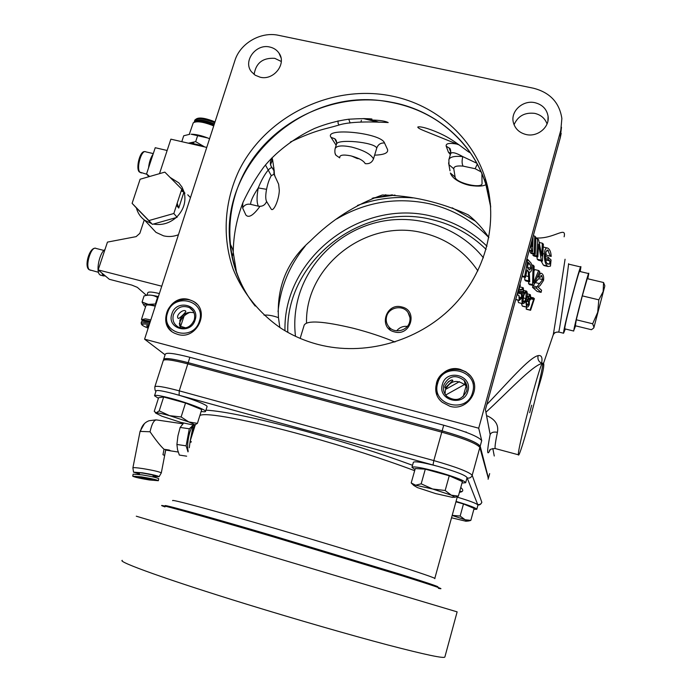 <?xml version="1.0" encoding="UTF-8"?>
<svg xmlns="http://www.w3.org/2000/svg" width="692" height="692" viewBox="0 0 692 692"><rect width="100%" height="100%" fill="white"/><g stroke="black" fill="none" stroke-linecap="round" stroke-linejoin="round"><path stroke-width="1.04" d="M336.139 145.285L331.061 137.371C323.285 127.198 381.11 132.682 384.536 142.993L387.555 149.533C388.446 152.958 384.129 154.835 374.623 155.155M450.336 154.61L448.399 152.145L446.202 146.211C445.631 143.495 449.091 142.768 456.599 144.023L459.237 144.922M271.523 158.165L272.285 158.459L272.605 159.8L274.24 170.915M259.941 206.372C253.393 215.402 248.705 218.274 245.868 214.996L242.632 208.007L242.814 202.825M490.663 206.579L490.196 203.067C487.428 184.773 480.802 168 470.318 152.759L470.309 152.742C449.878 124.586 422.362 107.589 387.762 101.733C304.783 85.877 220.03 162.438 230.012 243.705C232.071 264.05 238.835 282.639 250.296 299.472M490.196 203.067L490.438 203.759M279.836 327.506L278.461 317.645C276.696 286.6 287.31 261.057 310.31 241.024C331.65 219.805 355.653 204.46 382.33 194.997C411.628 195.464 440.268 202.081 468.242 214.849C476.347 221.302 483.224 228.896 488.872 237.65M526.119 308.917L530.591 310.284L526.586 309.307L526.119 308.917L526.724 307.239M518.481 302.594L522.676 303.71L518.481 302.594L517.919 300.112M533.584 285.571L539.717 271.523L538.627 270.511L533.541 283.063L534.129 266.204L533.117 265.2L532.537 284.602L533.584 285.571L529.605 284.62L528.567 283.651L528.697 281.653M534.094 270.996L534.622 269.56L538.627 270.511M545.858 260.945L545.599 259.69M545.78 265.642L543.341 265.062L541.058 260.867M546.273 255.166L551.195 256.421L546.273 255.166L545.841 252.208M568.504 264.041C569.577 258.497 560.745 323.934 558.92 331.286L558.738 332.03C555.166 332.134 553.366 333.008 553.349 334.634L553.081 335.343C553.41 336.113 565.987 252.978 565.018 259.587M537.848 256.931L533.8 255.979L532.805 255.019L536.854 255.979L537.848 256.931L538.532 244.138L541.308 260.183L542.398 261.187L543.419 244.198L542.329 243.203L541.75 255.936L538.627 239.813L537.494 238.749L536.854 255.979M542.398 261.187L538.359 260.235L537.269 259.223L536.888 256.706M524.77 279.94L528.731 280.883L529.752 281.903L525.79 280.952L524.77 279.94L524.813 277.284M541.092 292.37L537.13 291.418L532.503 287.275L532.952 285.891L536.931 286.851L536.49 288.235L541.092 292.37L541.594 290.268L538.151 287.171L540.244 285.381L543.566 280.381C543.929 277.163 543.471 274.966 542.182 273.798L541.637 273.409C540.547 272.899 539.699 273.902 539.103 276.411L539.976 277.457L541.845 275.701L542.658 279.577L536.931 286.851M534.57 283.504L538.687 278.625L542.658 279.577M519.234 292.232L518.325 293.174M517.841 295.077L517.504 293.469M518.533 291.92L519.268 290.865L523.221 291.816L521.483 292.63L521.5 297.664L519.692 299.212L518.896 295.337L519.242 300.432L521.932 297.949L522.287 294.135L523.61 292.214L523.334 287.863L521.137 289.602L521.5 289.991L522.962 289.083L523.221 291.816M523.429 306.262L522.235 305.968L521.405 303.407M535.245 254.414L531.205 253.462L530.245 252.511L534.285 253.454L535.245 254.414L535.764 237.114L534.734 236.11L534.285 253.454M486.831 404.517C507.47 383.108 529.198 357.479 538.142 355.61C541.352 355.013 542.554 357.288 541.75 362.435M379.164 122.285L371.95 120.079M371.786 120.045L364.459 118.566M338.059 120.858L338.085 123.375L339.089 125.07M359.243 158.797L357.098 158.485L351.648 156.055M452.222 207.816L475.629 221.319M336.632 218.992C365.713 201.9 396.698 196.831 429.568 203.794C452.672 209.252 472.394 220.471 488.742 237.451M269.785 47.03C255.919 43.44 242.684 61.251 251.464 71.778L255.244 75.238L260.14 77.21C273.651 80.791 286.938 63.785 279.006 53.128C276.817 49.954 273.747 47.921 269.785 47.03M281.289 61.484L274.785 58.336C262.804 57.618 255.919 62.989 254.111 74.451M189.011 299.567C169.272 293.486 155.882 325.335 174.929 333.362L177.861 334.435C196.96 340.464 210.844 310.232 193.198 301.262L189.011 299.567M460.267 369.381C441.332 363.525 426.679 390.331 442.361 402.355L449.93 406.282C467.161 411.723 482.367 389.138 470.465 375.894L465.906 371.829L460.267 369.381M534.994 102.701C523.074 99.778 510.506 111.057 513.291 122.207C514.934 128.634 519.19 132.743 526.076 134.525C537.485 137.371 549.829 127.129 548.081 116.273C546.801 109.154 542.442 104.639 534.994 102.701M547.052 123.92C545.002 118.384 540.936 114.881 534.847 113.393C524.856 112.173 517.927 115.953 514.052 124.733M536.836 392.476C529.674 422.094 518.896 458.805 518.429 454.791L518.403 454.54C517.209 450.336 538.757 367.798 542.191 363.395L543.549 363.369L543.782 364.234C543.964 368.447 541.646 377.858 536.836 392.476C540.452 377.572 542.433 368.075 542.788 363.975L542.753 363.084M529.657 412.717L531.672 405.209L529.657 412.717M255.21 306.063C222.815 265.503 221.63 206.164 250.478 162.3C279.317 118.384 335.421 92.987 387.702 101.542L394.449 102.814C436.661 111.507 472.904 142.846 485.784 183.994L490.697 207.098M318.216 344.504C304.644 340.957 292.128 335.464 280.658 328.043C259.111 313.121 242.78 292.751 233.169 269.179C222.002 237.148 224.32 201.545 239.103 170.336C266.152 115.685 332.679 83.334 392.788 96.257C435.683 105.158 472.186 136.739 485.239 178.242C499.096 221.492 486.225 272.838 451.738 307.386C417.207 341.883 364.035 356.415 318.216 344.504M580.19 271.567L580.899 267.025C581.271 260.417 564.222 324.877 563.608 332.445L563.565 333.224L558.634 332.004M335.188 148.408L336.459 144.247C336.658 138.608 374.476 142.059 376.768 148.036L373.498 158.892C371.985 162.559 369.225 164.134 365.229 163.632C363.43 160.492 358.56 157.888 350.619 155.812C342.938 154.359 339.305 155.043 339.737 157.863L335.923 155.233L335.188 153.546M337.039 143.408L334.764 138.737L331.061 137.371M376.768 148.036C378.117 144.42 380.704 142.734 384.536 142.993M481.165 171.893L475.17 168.718L463.104 166.123C461.884 163.969 461.78 160.795 462.801 156.617L476.883 163.269M475.17 168.718L477.316 164.047M463.104 166.123C456.884 165.535 453.779 166.417 453.779 168.787L448.97 164.713L448.883 159.627C450.025 156.825 454.67 155.812 462.801 156.617C455.786 152.672 451.72 151.712 450.587 153.728M450.786 151.141L449.177 148.045L446.202 146.211M448.399 152.145L450.691 153.33M273.911 167.663L273.055 168.865M275.165 176.962L274.577 174.834M272.605 159.8L270.615 164.419L271.082 166.322M527.096 296.193L528.031 296.427L527.935 299.55L525.877 301.876L526.595 307.187L528.048 306.841L529.285 304.774L529.363 300.83L530.859 299.022L530.383 294.714L528.031 296.427M526.257 299.143L527.935 299.55M525.185 301.712L525.877 301.876M522.235 305.968L526.24 306.945M526.024 303.719L528.826 304.402L526.681 305.76L526.301 302.309L528.212 300.709L528.826 304.402M527.598 300.665L528.437 300.873M528.299 298.07L530.427 298.581L528.826 299.662L528.463 296.842L529.787 295.752L530.427 298.581M529.285 295.726L529.994 295.899M515.748 299.446L518.974 300.224M517.01 294.878L518.896 295.337M519.009 297.058L521.5 297.664M517.668 293.019L521.059 293.84M518.118 291.816L521.483 292.63M519.078 289.1L521.137 289.602M518.983 289.386L521.5 289.991M522.365 288.936L522.962 289.083M532.503 287.275L536.49 288.235M535.634 282.665L539.613 283.616M540.902 275.477L541.845 275.701M537.537 276.878L539.976 277.457M537.857 276.108L539.103 276.411M529.752 281.903L529.268 271.939C530.306 272.683 531.136 271.74 531.741 269.102C532.096 265.598 531.629 263.341 530.34 262.32L527.771 259.5L524.648 276.558L525.453 277.44L527.079 269.845L528.316 271.281L528.731 280.883M525.825 275.849L528.774 276.558M526.871 270.935L528.316 271.281M526.949 270.529L527.918 270.762M526.811 259.275L527.771 259.5M522.209 275.978L524.648 276.558M522.036 276.618L525.453 277.44M528.316 262.398L530.089 264.327L530.842 268.237L529.544 270.027L527.442 267.882L528.316 262.398M527.52 267.441L530.842 268.237M537.269 259.223L541.308 260.183M539.224 242.485L542.329 243.203M535.79 238.351L537.494 238.749M530.799 244.778L531.707 250.807L532.667 251.81L533.048 236.629M529.293 250.245L531.707 250.807M529.095 250.971L532.667 251.81M532.122 239.994L531.984 246.456L531.361 242.745M563.565 333.224L565.338 328.977M144.585 339.175L234.882 60.628C240.124 43.276 260.841 31.278 278.625 35.335L533.515 88.239C550.01 92.52 559.465 102.615 561.869 118.514L560.805 130.234L478.708 428.201L144.585 339.175L165.103 354.832M185.767 327.896L180.776 326.347L179.41 325.145M487.419 415.935C495.498 419.707 498.828 425.173 497.401 432.327C493.725 431.6 491.303 432.336 490.144 434.541L486.251 413.963M487.445 420.485L485.948 412.423M487.229 419.075L485.412 409.595L485.966 407.588M485.412 409.595L497.756 364.736M445.691 395.02L464.661 384.458M538.142 355.61C537.347 359.347 538.696 361.942 542.191 363.395C532.39 365.411 507.53 392.537 485.914 412.233M490.161 449.843C486.839 456.737 486.839 451.642 490.144 434.541L488.76 427.007M493.197 450.466L492.825 448.511M493.249 450.726L494.261 456.011M489.668 473.613L488.414 478.215M163.71 359.174L165.284 354.261C166.201 352.306 174.401 353.327 189.885 357.306L443.728 425.217C466.062 431.548 478.726 436.687 481.71 440.614L478.708 428.201M372.175 198.336L395.002 195.066M373.092 197.973L392.373 194.824M278.037 311.72C280.416 287.267 289.481 265.391 305.233 246.093M357.47 205.438C375.436 198.872 393.93 196.355 412.951 197.895M348.759 119.206L350.117 122.968M533.281 235.773L534.734 236.11M545.46 258.557L548.029 259.163L549.924 260.953L549.621 264.11L547.458 263.998C545.858 262.225 545.192 259.197 545.469 254.915L545.945 251.793L547.839 250.184L550.27 256.101M545.945 260.019L549.924 260.953M545.4 256.568L548.185 257.225L548.029 259.163M547.026 263.505L549.621 264.11M546.775 250.245L548.462 250.634M551.195 256.421C550.988 252.623 550.105 250.054 548.557 248.705L547.701 248.082C545.824 247.442 544.734 249.431 544.414 254.033C544.197 259.751 545.166 263.738 547.329 266.005L548.029 266.515L550.46 266.117L551.048 259.958L548.185 257.225M543.021 253.713L544.414 254.033M543.341 265.062L547.329 266.005M524.744 266.792L526.249 261.317M531.716 264.863L533.117 265.2M528.567 283.651L532.537 284.602M519.493 285.865L518.611 289.066M517.114 294.489L520.401 285.069L519.874 284.473M522.676 303.71C524.103 303.762 525.323 302.179 526.318 298.953C527.529 295.64 527.659 293.071 526.698 291.245L526.482 291.09C525.211 291.142 524.103 292.768 523.178 295.968C521.846 299.238 521.612 301.773 522.469 303.563M522.399 295.778L523.178 295.968M523.083 297.871L525.894 298.555L524.683 301.323L522.936 302.387L523.584 296.358C524.302 293.815 525.167 292.482 526.179 292.361L525.894 298.555M525.79 292.335L526.335 292.474M522.512 300.795L524.683 301.323M530.591 310.284L534.414 298.693L533.471 297.871L532.814 298.806L533.593 299.489L530.124 309.895M531.136 297.3L533.471 297.871M530.911 298.84L533.593 299.489M531.024 298.364L532.814 298.806M258.401 206.199C262.311 206.726 265.036 205.161 266.593 201.502L271.013 208.776C273.184 213.032 279.006 200.04 279.317 190.378L278.634 184.219L274.464 175.197L273.928 174.254L271.281 175.681C269.266 179.098 267.692 183.648 266.558 189.331L258.246 187.93C253.09 195.706 250.556 201.173 250.651 204.356L258.401 206.199C256.671 202.868 256.62 196.779 258.246 187.93C261.368 180.283 264.681 174.341 268.193 170.111C270.148 168 271.515 167.291 272.311 167.983C269.707 164.843 269.698 161.668 272.285 158.459M250.651 204.356C247.079 203.664 244.406 204.875 242.632 208.007M271.281 175.681L265.443 164.999M274.464 175.197L274.196 170.829L273.228 169.133M190.075 312.274C184.669 314.488 181.079 318.372 179.306 323.917M450.976 380.375L448.312 381.733M477.869 270.892C464.635 251.352 446.452 238.705 423.314 232.953C366.95 218.049 305.103 265.667 306.521 322.974M394.552 331.926C410.771 336.675 418.331 310.397 401.81 306.963C385.712 302.292 378.057 328.354 394.552 331.926M386.655 316.339C385.652 320.145 386.344 323.588 388.74 326.659C394.189 333.925 407.424 331.053 409.595 322.109C410.512 318.657 409.993 315.465 408.038 312.533C402.96 304.523 388.93 307.04 386.655 316.339M407.328 326.39C403.003 326.001 399.448 327.472 396.68 330.811M588.633 273.556L579.749 271.463C580.052 265.806 565.338 321.434 564.767 328.129L564.897 328.873M587.793 278.781L588.78 273.591C589.333 267.986 574.628 323.709 573.806 330.361L575.597 325.837M604.747 286.358L593.848 327.852L604.747 286.358M576.289 319.773L575.355 325.776L591.418 329.712L593.494 328.207L593.961 327.247L592.663 323.778L576.289 319.773L592.663 323.778L597.689 312.326L598.822 299.835L582.309 295.873L576.289 319.773M582.309 295.873L598.822 299.835L603.156 291.591L603.554 282.518L587.24 278.651L582.309 295.873M587.24 278.651L603.554 282.518L604.825 285.701M199.391 321.114C206.718 300.458 173.45 291.946 167.594 312.827C160.086 333.354 193.483 342.229 199.391 321.114M171.555 331.234C166.331 326.243 164.731 320.111 166.746 312.836C170.336 300.155 187.99 294.922 196.727 303.996M195.092 319.989C190.776 335.395 166.383 328.951 171.858 313.934C176.14 298.65 200.464 304.904 195.092 319.989M173.433 314.575C172.057 320.154 173.735 324.34 178.484 327.152C185.638 329.522 190.88 327.134 194.201 319.989C195.542 314.644 193.994 310.535 189.573 307.672C182.307 304.956 176.936 307.257 173.433 314.575M180.162 327.8L179.834 320.301C182.671 313.865 187.402 311.365 194.028 312.793M185.724 311.149L185.828 311.262C186.26 311.945 178.908 319.263 178.199 318.381L178.069 318.233C175.508 315.362 183.415 308.502 185.724 311.149M467.022 387.468L464.756 383.576L466.927 386.447M443.806 385.081C442.742 389.527 443.84 393.359 447.118 396.585C455.647 401.775 462.144 399.924 466.616 391.023C467.576 387.113 466.78 383.602 464.211 380.496C455.63 374.173 448.831 375.704 443.806 385.081M445.06 394.103L445.397 389.734C450.319 380.531 456.997 379.034 465.422 385.245L467.022 387.65M467.896 391.118C463.995 407.424 437.197 400.348 442.378 384.467C446.253 368.3 472.956 375.159 467.896 391.118M472.619 392.347C479.513 370.497 443.001 361.155 437.707 383.247C430.588 404.958 467.273 414.707 472.619 392.347M436.946 394.829L435.77 389.042L436.47 383.169C440.752 364.502 470.949 364.952 474.262 383.861M445.077 388.091C443.356 385.937 451.599 377.893 452.871 380.496L445.077 388.091M150.38 226.336L155.994 232.365L163.563 235.842C168.502 237.019 173.467 236.655 178.432 234.752M151.678 223.637L144.749 220.298C140.519 217.184 137.743 213.075 136.402 207.963L152.37 224.346L176.071 217.625C169.28 223.378 161.712 225.523 153.39 224.061M149.628 176.495L146.548 173.951L155.233 147.716L167.144 150.484M146.548 173.951L148.858 176.72M146.462 295.397L137.336 287.353L131.861 285.104L109.336 279.3L98.177 269.915L107.459 242.105L136.108 236.638L139.827 233.368L144.256 219.935M98.177 269.915L161.755 286.203M181.771 189.158L164.826 172.126L140.113 179.237L132.111 203.353L148.892 220.575L173.839 213.491L181.771 189.158L184.937 193.206L181.555 189.807M170.059 177.386L178.83 182.878L182.074 187.195L184.167 192.22M132.111 203.353L136.402 207.963M176.071 217.625L177.1 217.331L173.839 213.491M148.892 220.575L152.37 224.346M184.245 192.506C186.243 201.623 183.761 209.771 176.789 216.968M190.464 197.635L187.766 194.807M183.821 192.082L181.2 190.897M159.506 173.657L170.872 139.161L206.744 147.413M176.495 205.351L178.735 208.067L177.169 203.266M142.526 321.244L142.292 320.88C142.137 320.214 143.331 320.05 145.865 320.387L150.389 321.278M141.652 319.626L145.389 318.848L150.821 319.938M148.149 328.172C144.074 326.494 141.869 325.214 141.54 324.358L145.026 323.951L149.247 324.79M141.185 323.052L144.836 322.55L149.662 323.51M148.425 327.307L146.47 325.828L148.962 325.673M145.562 306.798L143.936 305.345C143.408 304.29 144.853 303.961 148.261 304.35L155.406 305.786M155.977 304.013L148.261 304.35L142.076 302.032L144.23 305.734M142.076 302.032L144.066 295.925C149.117 294.489 153.598 295.008 157.499 297.508L158.079 297.543M155.501 303.676L157.499 297.508M150.034 322.36C144.654 321.105 141.825 320.898 141.523 321.745L141.211 322.732M150.346 321.391C145.675 320.327 143.209 320.188 142.967 320.95L142.872 321.226M155.285 306.158C149.429 304.791 146.315 304.61 145.951 305.596L141.575 319.064M159.368 293.564C152.128 291.816 148.252 291.574 147.751 292.837L146.938 295.328M147.387 295.259C149.126 294.783 152.794 295.233 158.381 296.617M213.698 125.961L211.622 125.062C202.557 121.697 196.433 120.944 193.25 122.813L189.288 134.335M213.94 125.209L211.691 124.214C203.526 121.169 197.895 120.443 194.815 122.043M195.455 121.662L195.715 121.325C199.218 119.526 205.394 120.529 214.235 124.318M194.253 122.216L194.686 120.901C198.345 118.981 204.893 120.001 214.347 123.972M214.71 122.847L212.513 121.887C203.872 118.678 198.05 117.977 195.049 119.794L194.374 121.325M214.987 121.982L212.678 120.953C204.097 117.796 198.526 117.207 195.957 119.188L195.836 119.284M181.788 141.67L183.717 135.77L189.738 134.283M209.555 138.746L207.816 138.011L209.546 138.772M207.816 138.011C201.424 135.511 195.862 134.239 191.13 134.205L207.816 138.011M192.333 142.656L193.483 143.305M188.38 143.183C193.007 143.287 198.431 144.541 204.642 146.929L195.672 141.652L188.371 143.183M197.653 135.589L195.672 141.652M394.95 342.021C382.425 336.779 368.594 332.203 353.456 328.293C323.501 321.166 307.075 320.111 304.186 325.119L300.164 338.388M122.25 560.356C117.104 561.644 168.07 580.043 247.053 604.332C296.28 619.487 350.161 635.022 387.728 644.935C425.615 654.814 444.671 658.819 444.887 656.942L457.135 611.866L136.281 516.197M488.232 478.172L479.971 446.098C476.97 442.283 464.367 437.214 442.162 430.908L441.781 432.163L187.791 363.897L188.241 362.72C173.026 358.776 164.886 357.703 163.822 359.503L163.347 360.333M193.327 425.173L190.11 441.314L195.265 424.871M189.288 447.759L190.11 441.314M149.334 479.971C139.87 478.388 134.343 477.125 132.734 476.183L141.704 476.909C151.28 478.518 156.825 479.781 158.347 480.715L149.334 479.971M132.752 476.131L133.132 474.167L142.102 474.876C151.669 476.477 157.214 477.748 158.727 478.7L158.727 478.743M143.512 477.636L152.378 479.66L147.578 479.262L138.72 477.246L143.512 477.636M191.001 442.3L191.087 441.487M188.215 451.184C186.295 445.06 189.573 428.4 193.137 426.056M182.87 423.798L156.729 419.957C154.117 419.681 151.894 423.625 150.043 431.765L140.061 431.393L132.907 467.809M165.743 449.532L164.584 455.492L162.975 454.713L164.021 449.272C160.475 445.985 155.812 440.147 150.043 431.765M164.021 449.272L169.28 450.068L170.656 450.873M139.369 473.959L133.53 472.152L132.899 467.87C133.193 467.411 136.514 467.654 142.863 468.596C153.486 470.378 159.636 471.814 161.305 472.913L161.253 473.008M133.53 472.152L142.5 472.844C152.076 474.444 157.612 475.724 159.117 476.684L153.01 476.399M139.412 473.709C134.507 472.325 135.822 472.16 143.356 473.198C155.363 475.387 158.598 476.364 153.062 476.157M169.713 450.691L165.622 450.077M186.65 456.184L179.34 455.068L177.541 449.705L176.91 444.463L177.939 435.856L180.154 427.44L183.588 423.123M187.843 449.169L187.29 449.082M189.798 432.336L189.054 432.223M193.232 425.165L189.323 428.789L186.105 445.847L176.91 444.463M180.154 427.44L189.323 428.789M186.105 445.847L187.999 451.876M163.658 359.745L163.606 359.494C164.497 357.608 172.689 358.664 188.181 362.669L442.145 430.874C464.496 437.223 477.177 442.318 480.187 446.158L488.405 478.051L489.642 473.691M488.405 478.051L488.232 478.483M456.054 501.406C469.124 505.316 476.035 507.937 476.788 509.286L473.856 509.329M457.23 497.141C470.292 501.051 477.195 503.698 477.938 505.082L476.805 509.243M467.801 521.137L465.111 519.744L470.837 520.375L467.801 521.137M451.53 517.78L465.958 521.24L469.903 520.73M452.205 515.358L460.154 516.059L465.111 519.744L452.17 515.453M470.837 520.375L474.115 508.395L463.484 503.94L460.154 516.059M463.484 503.94L455.933 501.821M413.401 485.066L411.195 482.964L415.624 485.213L413.738 485.421L417.44 487.592L435.7 493.604L452.559 497.401L454.705 497.064L451.314 495.178L458.389 496.121L454.653 497.332M451.314 495.178L432.63 489.002L415.624 485.213L421.177 483.82L432.63 489.002L445.164 490.498L451.314 495.178M458.389 496.121L462.403 481.58L449.255 475.759L445.164 490.498M449.255 475.759L425.303 469.15L415.261 468.562L411.195 482.964M425.303 469.15L421.177 483.82M197.41 423.366L201.727 409.595L185.525 403.021L163.649 396.983L158.615 397.684L154.255 411.325L156.158 412.83L155.691 413.089L161.928 416.229L180.647 422.328L194.063 425.199L194.677 424.957L193.959 424.282L188.778 421.93L197.41 423.366L194.443 425.156M188.778 421.93L169.592 415.667C162.508 413.712 158.027 412.769 156.158 412.83L159.221 410.866L169.592 415.667L181.122 416.965L188.778 421.93M185.525 403.021L181.122 416.965M163.649 396.983L159.221 410.866M414.984 469.548L411.965 467.308C413.557 466.2 421.826 467.636 436.782 471.615C454.696 476.788 464.323 480.49 465.664 482.731L462.005 483.016M411.965 467.308L413.392 462.247C415.001 461.08 423.279 462.472 438.226 466.425C456.132 471.589 465.751 475.326 467.065 477.636L477.757 504.702M158.416 398.315L154.524 395.763C155.103 394.7 161.193 395.729 172.801 398.843C188.579 403.133 206.147 409.889 205.576 411.359C205.533 411.878 204.054 411.913 201.138 411.463M154.584 395.582L156.063 390.954C156.66 389.838 162.758 390.833 174.358 393.93C190.136 398.211 207.669 405.01 207.081 406.55L207.038 406.697M148.546 167.922C149.152 162.153 150.683 157.551 153.122 154.091M105.504 276.073L103.255 275.675L101.767 272.933M101.361 275.373L99.951 274.828C95.539 271.947 99.302 252.909 104.976 249.544M264.076 315.163C267.925 314.765 272.717 315.595 278.461 317.645M230.012 243.705C232.157 247.511 233.239 250.452 233.256 252.528L232.079 257.493M535.781 237.927C553.687 239.328 566.731 225.488 564.127 236.811M284.974 330.724C283.089 258.081 360.99 197.782 432.465 216.388C453.433 221.371 471.607 231.31 486.978 246.214M287.786 332.342C285.45 260.927 362.002 201.337 432.266 219.693C453.035 224.64 470.984 234.545 486.113 249.397M497.401 432.327C495.593 441.167 494.823 446.478 495.1 448.269L495.636 448.658M553.349 334.634C554.534 332.575 556.316 331.745 558.678 332.16M335.923 155.233C334.893 153.927 334.625 151.738 335.101 148.676C336.468 145.683 341.96 145.138 351.588 147.05C363.56 150.181 370.86 154.126 373.498 158.892M453.779 168.787L455.102 177.048C455.466 183.103 483.241 189.4 482.047 183.12L481.917 174.488M449.999 170.786L448.589 162.854M486.926 184.003C484.339 186.183 478.812 186.667 470.326 185.465C463.951 184.332 452.646 179.929 450.38 173.035L455.102 177.048M528.1 263.86L530.089 264.327M497.816 364.502L560.33 137.423L560.805 130.234M560.209 137.872L561.48 127.25M180.136 327.74L184.055 316.097M463.147 396.585L466.14 385.825M386.041 195.542L385.747 194.677M349.901 122.449L349.503 123.064M533.74 280.537L534.509 280.727M273.928 174.254L273.963 170.855L272.311 167.983M266.558 189.331C265.469 195.205 265.477 199.261 266.593 201.502M178.735 208.067L183.908 192.177M414.664 470.69C383.074 458.839 346.484 447.118 304.887 435.536C247.675 419.707 204.797 411.965 199.876 415.52M205.948 410.157C223.94 411.143 257.061 418.15 305.336 431.194C345.196 442.249 380.929 453.615 412.536 465.292M460.768 487.488C463.804 490.161 463.355 491.77 459.445 492.315M172.706 500.671C169.851 498.638 213.3 510.298 276.99 528.991C359.676 553.193 439.844 578.598 434.749 578.624M167.905 506.821C153.114 501.475 198.05 513.68 273.625 535.971L400.633 574.369C431.894 584.212 443.511 588.252 435.484 586.505M165.007 506.916C148.33 501.034 194.002 513.473 272.605 536.663L402.908 576.029C434.896 586.072 446.721 590.164 438.365 588.295M479.971 446.098L479.841 447.421C476.823 443.598 464.133 438.512 441.781 432.163L433.815 460.587C456.244 467.005 469.038 471.901 472.195 475.257C471.33 477.497 469.695 478.414 467.299 478.008M488.223 477.999L479.841 447.421L472.195 475.257L481.814 502.228C481.096 504.096 479.746 504.849 477.765 504.503M481.831 502.366L481.814 502.427C480.888 504.321 479.591 505.16 477.938 504.961M194.763 425.07L190.784 437.751M190.136 441.228L191.243 441.522M435.744 465.759L176.668 394.578M179.124 395.244L179.245 390.842L433.815 460.587L433.028 464.998M156.02 391.11C155.268 391.291 154.87 389.899 154.8 386.949C155.579 385.418 163.727 386.716 179.245 390.842L187.791 363.897C172.299 359.883 164.116 358.811 163.225 360.679L154.887 386.69M156.037 419.862L149.04 420.736C145.078 422.25 142.414 425.07 141.047 429.196L140.614 431.073M481.71 440.614L480.187 446.158M443.728 425.217L442.145 430.874M189.885 357.306L188.181 362.669M153.287 153.589L145.874 151.868C141.626 148.841 135.952 168.312 139.94 172.273L141.384 172.974M103.938 250.435L96.171 248.471C91.283 245.202 84.649 266.541 89.545 269.854L90.747 270.321M459.401 145.035L424.447 130.9C419.975 129.11 417.76 127.83 417.795 127.043C420.433 125.849 432.638 129.785 442.655 134.732C456.045 141.177 467.818 152.266 470.318 152.759C476.987 162.343 482.142 172.758 485.784 183.994L485.239 178.242M290.389 142.016C316.953 129.525 324.617 129.326 338.016 125.321C351.882 120.52 380.072 122.155 388.195 122.545C385.193 121.039 379.726 120.2 371.786 120.036L371.915 118.998C367.253 118.479 359.425 118.557 348.439 119.24C336.995 120.875 325.707 123.937 314.592 128.427C293.391 138.227 274.819 153.226 263.687 167.17C255.806 177.991 248.956 189.634 243.117 202.107C236.75 218.387 233.455 235.081 233.239 252.199M233.256 252.502L236.655 273.193M553.072 335.274L543.531 363.361M360.947 121.853L361.406 120.339M518.429 454.791L495.169 448.537C491.32 448.745 489.426 449.471 489.478 450.7L489.901 450.111M542.77 363.162L543.549 363.369M580.683 266.974L568.564 264.119M336.511 144.074C336.9 141.782 336.321 140 334.764 138.737M450.829 152.335L449.177 148.053C450.345 148.14 450.821 150.034 450.596 153.736L448.909 159.558M527.373 293.875L529.743 294.446M522.59 306.21L526.595 307.187M515.713 299.575L519.242 300.432M518.066 291.955L521.431 292.768M519.813 286.895L522.78 287.613M539.198 272.83L541.032 273.262M560.304 137.621L561.186 133.366M495.636 372.547L485.749 408.444M495.645 372.512L497.799 364.641M560.286 137.682L497.808 364.606M445.492 389.432L459.462 381.647M547.891 121.109L548.081 116.273M280.943 57.635L279.006 53.128M363.196 118.54L378.239 122.199M547.286 250.054L547.839 250.184M543.627 247.13L546.827 247.874M544.05 265.572L548.029 266.515M523.931 290.476L526.482 291.09M466.114 431.886L465.664 432.119M388.74 326.659L390.227 329.928M408.038 312.533L409.984 317.697M564.715 328.821L573.729 331.044M483.405 257.796C459.505 227.806 418.452 213.759 380.531 221.57C342.601 229.467 310.397 258.41 299.195 294.818M295.484 336.295C293.84 322.256 295.077 308.45 299.186 294.861M193.232 311.175L189.573 307.672M465.422 385.245L465.197 384.363M464.981 383.532L464.211 380.496M465.958 383.169L464.963 383.437M144.749 220.298L155.994 232.365M156.124 296.081L155.942 296.643M141.54 324.358L141.159 322.982M142.292 320.88L141.54 319.393M193.362 143.677L193.821 142.258M459.479 492.194L461.287 491.406L459.696 491.389M488.232 478.336L488.128 479.253M434.758 578.581L457.386 496.545M153.252 475.136L152.915 476.909M139.611 472.688L139.265 474.47M158.347 480.715L158.727 478.7M144.49 423.547L140.078 431.315M159.117 476.684L161.305 472.913L165.691 450.085M178.181 452.014L169.843 450.752M413.738 485.421L412.198 483.829M454.722 497.245L457.083 496.666M155.691 413.089L155.233 412.605M194.677 424.957L195.438 424.784M465.681 482.679L467.065 477.636M205.576 411.359L207.081 406.55M103.679 275.97L100.375 275.122M146.808 174.263L139.473 172.04C135.433 169.289 139.793 150.155 144.974 151.669M98.515 272.311L89.259 269.742C83.853 267.017 89.251 247.58 95.245 248.255"/></g></svg>
